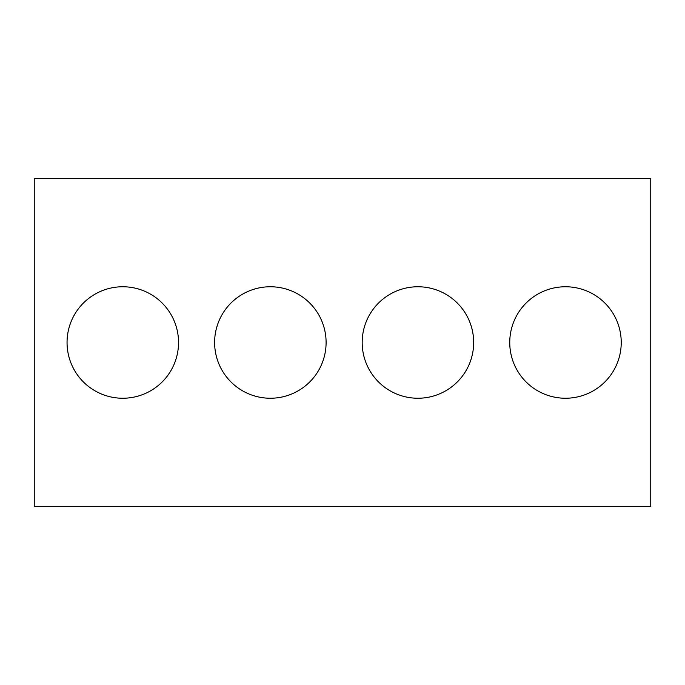 <?xml version="1.0" encoding="UTF-8"?>
<svg xmlns="http://www.w3.org/2000/svg" width="685" height="685" viewBox="0 0 685 685"><rect width="100%" height="100%" fill="white"/><g stroke="black" fill="none" stroke-linecap="round" stroke-linejoin="round"><path stroke-width="1.03" d="M650.75 506.463L34.25 506.463L34.25 178.537L650.75 178.537L650.75 506.463M178.537 342.5A55.75 55.75 0 0 0 94.915 294.225A55.75 55.75 0 0 0 94.915 390.775A55.75 55.75 0 0 0 178.537 342.5M326.103 342.5A55.75 55.75 0 0 0 242.481 294.225A55.75 55.75 0 0 0 242.481 390.775A55.75 55.75 0 0 0 326.103 342.5M473.669 342.5A55.75 55.75 0 0 0 390.048 294.225A55.75 55.75 0 0 0 390.048 390.775A55.75 55.75 0 0 0 473.669 342.5M621.235 342.5A55.75 55.75 0 0 0 537.614 294.225A55.75 55.75 0 0 0 537.614 390.775A55.75 55.75 0 0 0 621.235 342.5"/></g></svg>
